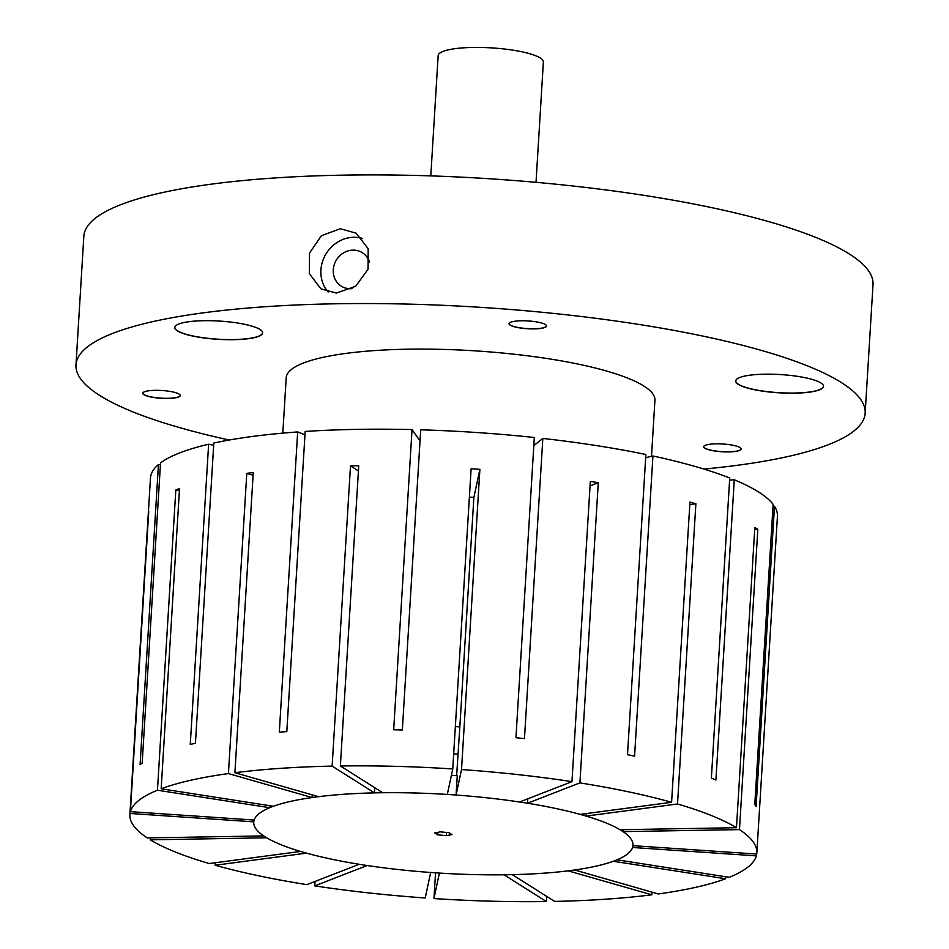 <?xml version="1.0" encoding="UTF-8"?>
<svg xmlns="http://www.w3.org/2000/svg" width="949" height="949" viewBox="0 0 949 949"><rect width="100%" height="100%" fill="white"/><g stroke="black" fill="none" stroke-linecap="round" stroke-linejoin="round"><path stroke-width="1.42" d="M369.576 262.268A19.763 18.09 -57.7 0 0 362.388 252.719A19.763 18.09 -57.7 0 0 353.004 250.133A19.763 18.09 -57.7 0 0 334.273 264.581A19.763 18.09 -57.7 0 0 341.26 286.135A19.763 18.09 -57.7 0 0 350.644 288.721A19.763 18.09 -57.7 0 0 352.067 288.65M336.373 293.063L320.869 288.828L309.315 273.585L309.528 253.098L321.367 235.732L340.311 228.745L356.077 233.134L368.176 248.721L368.046 269.231L355.685 286.266L336.373 293.063M362.21 238.353A32.942 30.143 -57.7 0 0 353.799 237.262A32.942 30.143 -57.7 0 0 324.19 257.274A32.942 30.143 -57.7 0 0 328.129 292.031M716.009 443.835A18.778 3.903 -176.5 0 0 704.146 445.935A18.778 3.903 -176.5 0 0 709.982 450.087A18.778 3.903 -176.5 0 0 728.82 451.926A18.778 3.903 -176.5 0 0 740.778 448.177A18.778 3.903 -176.5 0 0 716.009 443.835M704.205 445.888A18.672 3.879 -176.5 0 0 703.778 446.635A18.672 3.879 -176.5 0 0 728.785 451.795A18.672 3.879 -176.5 0 0 741.05 448.913A18.672 3.879 -176.5 0 0 740.718 448.118M521.369 320.786A18.778 3.903 -176.5 0 0 509.518 322.885A18.778 3.903 -176.5 0 0 515.354 327.037A18.778 3.903 -176.5 0 0 534.18 328.888A18.778 3.903 -176.5 0 0 546.138 325.127A18.778 3.903 -176.5 0 0 521.369 320.786M509.566 322.838A18.672 3.879 -176.5 0 0 509.15 323.585A18.672 3.879 -176.5 0 0 534.157 328.757A18.672 3.879 -176.5 0 0 546.422 325.875A18.672 3.879 -176.5 0 0 546.09 325.08M203.703 320.703A44.034 9.158 -176.5 0 0 175.885 325.626A44.034 9.158 -176.5 0 0 189.586 335.353A44.034 9.158 -176.5 0 0 233.739 339.683A44.034 9.158 -176.5 0 0 261.794 330.881A44.034 9.158 -176.5 0 0 203.703 320.703M175.945 325.578A43.927 9.134 -176.5 0 0 174.889 327.405A43.927 9.134 -176.5 0 0 233.715 339.552A43.927 9.134 -176.5 0 0 262.576 332.767A43.927 9.134 -176.5 0 0 261.734 330.821M155.102 390.347A18.778 3.903 -176.5 0 0 143.252 392.447A18.778 3.903 -176.5 0 0 149.088 396.599A18.778 3.903 -176.5 0 0 167.914 398.438A18.778 3.903 -176.5 0 0 179.871 394.689A18.778 3.903 -176.5 0 0 155.102 390.347M143.299 392.4A18.672 3.879 -176.5 0 0 142.884 393.147A18.672 3.879 -176.5 0 0 167.89 398.307A18.672 3.879 -176.5 0 0 180.156 395.425A18.672 3.879 -176.5 0 0 179.824 394.63M764.597 374.191A44.034 9.158 -176.5 0 0 736.792 379.114A44.034 9.158 -176.5 0 0 750.493 388.841A44.034 9.158 -176.5 0 0 794.645 393.171A44.034 9.158 -176.5 0 0 822.688 384.369A44.034 9.158 -176.5 0 0 764.597 374.191M736.851 379.066A43.927 9.134 -176.5 0 0 735.783 380.893A43.927 9.134 -176.5 0 0 794.61 393.04A43.927 9.134 -176.5 0 0 823.471 386.255A43.927 9.134 -176.5 0 0 822.641 384.309M229.195 440.028A395.33 82.16 3.5 0 1 75.979 364.902A395.33 82.16 3.5 0 1 335.721 303.787A395.33 82.16 3.5 0 1 865.156 413.171A395.33 82.16 3.5 0 1 703.921 469.067M75.979 364.902L83.844 236.242A395.33 82.16 3.5 0 1 343.585 175.138A395.33 82.16 3.5 0 1 873.021 284.51L865.156 413.171M282.814 433.135L286.207 377.761A184.699 38.387 3.5 0 1 407.56 349.208A184.699 38.387 3.5 0 1 654.929 400.312L651.5 456.315M455.354 726.602A177.143 36.821 3.5 0 1 459.838 726.91L456.623 775.689M453.681 753.897A169.586 35.243 3.5 0 1 457.94 754.194M378.568 792.795A189.978 39.49 3.5 0 1 632.983 845.357A189.978 39.49 3.5 0 1 508.166 874.729A189.978 39.49 3.5 0 1 253.739 822.166A189.978 39.49 3.5 0 1 378.568 792.795M451.404 775.333A189.978 39.49 3.5 0 1 457.264 775.736L456.078 795.037A189.978 39.49 3.5 0 1 519.566 802L571.962 781.644L590.325 481.451A314.06 65.279 3.5 0 1 598.273 482.685L579.91 782.889A314.06 65.279 3.5 0 1 671.595 802.285L689.947 502.08A314.06 65.279 3.5 0 1 695.878 503.777L677.515 803.981A314.06 65.279 3.5 0 1 736.471 827.706L754.835 527.514A314.06 65.279 3.5 0 1 757.824 529.4L739.473 829.604A314.06 65.279 3.5 0 1 756.839 852.937A314.06 65.279 3.5 0 1 756.733 854.053L632.959 845.678A189.978 39.49 3.5 0 0 632.983 845.357L632.983 845.357A189.978 39.49 3.5 0 0 623.042 831.621L739.473 829.604M430.799 175.885L438.153 55.6A52.705 10.961 3.5 0 1 472.78 47.45A52.705 10.961 3.5 0 1 543.374 62.029L536.019 182.315M451.997 834.586L449.007 832.688L440.372 831.87L434.725 832.937L437.726 834.835L446.362 835.654L451.997 834.586M446.552 832.463L446.362 835.654M437.88 832.344L437.726 834.835M773.02 506.22L774.467 506.256A314.06 65.279 3.5 0 1 777.433 516.28L756.839 852.937M774.467 506.256L756.104 806.46A314.06 65.279 -176.5 0 0 754.775 804.574L773.127 504.37A314.06 65.279 3.5 0 0 734.277 479.803L715.914 780.007A314.06 65.279 -176.5 0 0 711.37 778.18L729.734 477.976A314.06 65.279 3.5 0 0 652.936 455.994L634.573 756.187A314.06 65.279 -176.5 0 0 627.503 754.692L645.866 454.488A314.06 65.279 3.5 0 0 542.828 438.438L524.465 738.63A314.06 65.279 -176.5 0 0 515.948 737.705L534.311 437.501A314.06 65.279 3.5 0 0 420.704 429.814L402.34 730.006A314.06 65.279 -176.5 0 0 393.681 729.781L412.032 429.577A314.06 65.279 3.5 0 0 356.824 429.387A314.06 65.279 3.5 0 0 305.175 431.439L286.812 731.632A314.06 65.279 -176.5 0 0 279.314 732.142L297.678 431.937A314.06 65.279 3.5 0 0 213.81 443.053L195.447 743.257A314.06 65.279 -176.5 0 0 190.263 744.431L208.626 444.227A314.06 65.279 3.5 0 0 160.535 462.898L142.172 763.103A314.06 65.279 -176.5 0 0 140.084 764.764L158.447 464.559A314.06 65.279 3.5 0 0 150.476 477.94L129.883 814.586A314.06 65.279 3.5 0 1 130.001 813.471L148.364 513.267A314.06 65.279 3.5 0 1 148.744 511.464L130.393 811.656A314.06 65.279 3.5 0 1 157.451 790.209L175.814 490.004A314.06 65.279 3.5 0 1 179.515 488.569L161.164 788.773A314.06 65.279 3.5 0 1 228.424 773.577L246.787 473.385A314.06 65.279 3.5 0 1 253.253 472.519L234.901 772.723A314.06 65.279 3.5 0 1 332.126 766.116L350.489 465.912A314.06 65.279 3.5 0 1 354.594 465.84A314.06 65.279 3.5 0 1 358.734 465.769L340.371 765.973A314.06 65.279 3.5 0 1 452.756 768.951L471.119 468.747A314.06 65.279 3.5 0 1 479.886 469.34L461.522 769.544A314.06 65.279 3.5 0 1 571.962 781.644M756.341 855.856A314.06 65.279 3.5 0 1 729.283 877.315L617.016 859.818A189.978 39.49 3.5 0 0 632.58 847.481L756.341 855.856L756.46 854.041M725.57 878.75A314.06 65.279 3.5 0 1 658.298 893.946L574.631 869.984A189.978 39.49 3.5 0 0 613.303 861.253L725.57 878.75L725.688 876.757M651.833 894.8A314.06 65.279 3.5 0 1 554.607 901.408L512.27 874.646A189.978 39.49 3.5 0 0 568.166 870.85L651.833 894.8L651.999 892.131M459.838 726.91L473.871 497.478A177.143 36.821 -176.5 0 0 469.387 497.157M533.812 445.579L542.828 438.438M645.676 457.632L652.936 455.994M729.591 480.123L734.277 479.803M160.417 464.773L158.447 464.559M213.679 445.295L208.626 444.227M304.961 434.879L297.678 431.937M433.966 898.573A314.06 65.279 3.5 0 0 546.363 901.55L504.026 874.788A189.978 39.49 3.5 0 1 439.411 873.08L433.966 898.573L435.544 872.831M314.76 885.88A314.06 65.279 3.5 0 0 425.211 897.979L430.656 872.487A189.978 39.49 3.5 0 1 367.156 865.524L314.76 885.88L315.032 881.443M215.138 865.239A314.06 65.279 3.5 0 0 306.824 884.634L359.208 864.29A189.978 39.49 3.5 0 1 306.503 853.139L215.138 865.239L215.293 862.736M150.262 839.818A314.06 65.279 3.5 0 0 209.219 863.543L300.584 851.443A189.978 39.49 3.5 0 1 266.693 837.801L150.262 839.818L150.381 837.86M129.883 814.586A314.06 65.279 3.5 0 0 147.261 837.92L263.692 835.903A189.978 39.49 3.5 0 1 253.739 822.166A189.978 39.49 3.5 0 1 253.774 821.846L130.001 813.471M253.881 820.019L253.774 821.846M130.393 811.656L254.154 820.043A189.978 39.49 3.5 0 1 269.718 807.706L157.451 790.209M269.836 805.701L269.718 807.706M161.164 788.773L273.419 806.27A189.978 39.49 3.5 0 1 312.091 797.54L228.424 773.577M312.257 794.871L312.091 797.54M234.901 772.723L318.567 796.674A189.978 39.49 3.5 0 1 374.464 792.878L332.126 766.116M374.772 787.729L374.464 792.878M340.371 765.973L382.708 792.735A189.978 39.49 3.5 0 1 447.311 794.443L452.756 768.951M527.786 798.809L527.514 803.234A189.978 39.49 3.5 0 1 580.219 814.384L671.595 802.285M586.304 813.578L586.15 816.081A189.978 39.49 3.5 0 1 620.041 829.723L736.471 827.706M456.078 795.037L461.522 769.544M527.514 803.234L579.91 782.889M586.15 816.081L677.515 803.981M546.363 901.55L546.671 896.402M420.027 440.905L412.032 429.577M623.161 829.675L623.042 831.621M754.716 529.459L757.824 529.4M689.793 504.583L695.878 503.777M590.053 485.876L598.273 482.685M473.871 497.478L479.886 469.34M358.414 470.929L350.489 465.912M253.098 475.188L246.787 473.385M179.397 490.562L175.814 490.004"/></g></svg>
